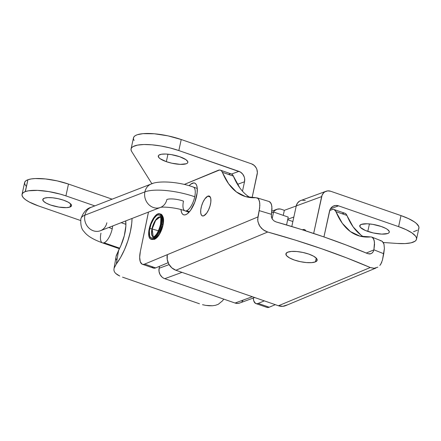 <?xml version="1.0" encoding="UTF-8"?>
<svg xmlns="http://www.w3.org/2000/svg" width="441" height="441" viewBox="0 0 441 441"><rect width="100%" height="100%" fill="white"/><g stroke="black" fill="none" stroke-linecap="round" stroke-linejoin="round"><path stroke-width="0.66" d="M207.805 196.179A10.496 4.035 109.1 0 1 209.221 196.069A10.496 4.035 109.1 0 1 210.114 205.666A10.496 4.035 109.1 0 1 203.775 215.803L206.735 213.058L208.593 209.806L210.026 205.98L210.809 202.149L210.831 198.908L210.087 196.741L209.453 196.173L207.805 196.179L204.839 198.924L202.987 202.171L201.554 206.002L200.765 209.833L200.749 213.075L201.493 215.241L202.121 215.809L203.775 215.803A10.496 4.035 109.1 0 1 202.353 215.908A10.496 4.035 109.1 0 1 201.465 206.316A10.496 4.035 109.1 0 1 207.805 196.179L210.274 197.033L207.805 196.179M323.986 236.668A10.496 4.035 109.1 0 1 324.107 236.988L323.986 236.668M196.664 195.793A16.797 6.455 109.1 0 1 183.616 214.806A16.797 6.455 109.1 0 1 180.97 209.596L181.494 212.259L182.238 213.736L183.247 214.64L184.481 214.943L185.887 214.635L187.425 213.72L190.628 210.241L194.856 202.039L197.144 192.789L197.182 187.601L196.73 185.611L195.986 184.134L194.977 183.23L193.748 182.927L190.799 184.151L189.117 185.722A16.797 6.455 109.1 0 1 194.608 183.065A16.797 6.455 109.1 0 1 196.664 195.793M162.58 216.118A12.596 4.84 109.1 0 1 162.128 228.383A12.596 4.84 109.1 0 1 155 238.978L157.349 237.181L159.714 233.862L162.497 227.192L163.572 220.522L163.131 217.215L162.569 216.107M315.453 261.86L316.225 258.095L315.453 261.86L317.14 260.35L316.451 258.338L313.485 256.127L308.706 254.055L302.835 252.439L296.765 251.524L291.418 251.447L287.615 252.224A15.953 4.774 11.6 0 1 305.69 253.128A15.953 4.774 11.6 0 1 317.162 260.251A15.953 4.774 11.6 0 1 315.453 261.86A15.953 4.774 11.6 0 1 297.377 260.956A15.953 4.774 11.6 0 1 285.906 253.834A15.953 4.774 11.6 0 1 287.615 252.224L285.928 253.735L286.622 255.747L289.583 257.957L294.362 260.03L300.233 261.645L306.308 262.56L311.649 262.638L315.453 261.86M148.071 213.868L140.337 251.546L148.485 212.077A16.797 6.455 109.1 0 0 148.071 213.868M220.406 170.171A16.797 6.455 109.1 0 0 218.135 170.342L184.261 184.443L219.469 170.028L220.643 170.265L221.625 171.031L228.603 183.77L236.382 191.923L245.549 196.598L255.923 197.7A187.199 71.938 109.1 0 1 244.342 196.206A187.199 71.938 109.1 0 1 222.38 172.31L233.366 176.119L232.616 174.84L231.382 173.969L220.406 170.171A16.797 6.455 109.1 0 1 222.38 172.31L233.366 176.119A187.199 71.938 -70.9 0 0 250.036 197.529M255.923 197.7L258.079 198.5L258.878 199.602L259.777 203.069L259.661 207.882L257.913 216.95L144.665 264.098L143.253 264.413L142.019 264.109L140.271 261.722L139.681 257.312L140.337 251.546A16.797 6.455 109.1 0 0 142.393 264.269A16.797 6.455 109.1 0 0 144.665 264.098L155.651 267.902L168.148 262.704L155.651 267.902L144.665 264.098L167.315 254.672L167.227 259.468L168.826 264.109L171.863 267.896L175.887 270.25L267.709 232.021L295.145 240.058L321.539 248.713L346.665 257.897L370.275 267.527L278.447 305.756L175.887 270.25L278.447 305.756L282.841 306.313L286.926 304.996M154.62 239.116L155 238.978A12.596 4.84 109.1 0 1 154.62 239.116M266.562 307.223L267.797 307.526L269.203 307.217L275.316 304.67L269.203 307.217L258.217 303.414L256.805 303.722L255.571 303.419L253.823 301.038L253.272 298.05A16.797 6.455 109.1 0 0 255.945 303.584A16.797 6.455 109.1 0 0 258.217 303.414L269.203 307.217A16.797 6.455 -70.9 0 1 266.932 307.388L255.945 303.584M380.765 264.286L382.452 260.069L384.392 248.459L383.99 244.253L383.416 242.715L381.691 241.001L371.769 237.049L373.571 238.757L374.481 242.23L373.902 249.865L366.289 253.035L373.902 249.865L373.053 251.971L371.581 253.415L369.712 253.994L367.717 253.636L346.428 245.108L323.959 236.938L300.47 229.193L276.143 221.933L273.955 220.847L272.262 219.034L271.336 216.763L271.921 206.713L271.006 203.246L269.115 201.515L270.201 202.16L271.584 204.778L271.992 208.995L271.347 214.298L259.214 210.622L257.676 219.337L257.935 221.751L259.843 226.283L263.271 229.871L267.709 232.021A307.553 91.971 11.6 0 1 370.275 267.527L374.194 268.271L377.865 267.147M380.803 240.814L380.467 240.814M360.92 235.036L353.147 226.889L346.168 214.15L344.934 213.279L333.958 209.481A16.797 6.455 109.1 0 1 335.932 211.625L342.337 223.333L350.363 231.553L359.845 236.117L370.589 236.922A187.199 71.938 109.1 0 1 357.894 235.522A187.199 71.938 109.1 0 1 335.932 211.625L346.918 215.429A187.199 71.938 -70.9 0 0 363.588 236.845M344.008 213.146L342.679 213.455M333.958 209.481A16.797 6.455 109.1 0 0 331.687 209.651L329.692 210.484L333.021 209.343L334.195 209.574L335.932 211.625L346.918 215.429A16.797 6.455 -70.9 0 0 344.95 213.284M152.002 267.003L153.01 267.913L154.24 268.216L155.651 267.902A16.797 6.455 -70.9 0 1 153.38 268.078L142.393 264.269M239.772 187.822L233.366 176.119A16.797 6.455 -70.9 0 0 231.398 173.975M230.456 173.837L229.127 174.145M264.33 300.867L258.217 303.414L264.33 300.867M370.622 253.84L367.717 253.636A307.553 91.971 -168.4 0 0 276.143 221.933L274.203 221.024M382.452 260.069L383.753 253.735L373.913 249.804L373.235 251.673L372.105 253.04M272.621 219.535L271.584 217.645L271.347 214.298L259.214 210.622L259.854 205.335L259.446 201.135L258.079 198.5L256.932 197.811L269.12 201.52M257.913 216.95L167.315 254.672A12.596 11.003 67.4 0 0 175.887 270.25L267.709 232.021L264.854 230.869L261.436 228.267L259.01 224.844L257.798 220.952L257.913 216.95M373.731 268.282L370.275 267.527L278.447 305.756A12.596 11.003 67.4 0 0 285.707 305.613L375.93 268.045M381.79 262.301L379.85 265.488M370.589 236.922L371.769 237.049M372.551 237.479L374.15 240.29L374.552 244.507L373.913 249.804L383.753 253.735L384.392 248.459L383.99 244.253L382.358 241.387M104.093 242.776A12.596 4.84 -70.9 0 0 112.218 228.78A12.596 3.605 12 0 1 108.949 227.424A12.596 3.605 -168 0 0 112.218 228.78A12.596 4.84 109.1 0 1 104.093 242.776L119.693 248.173L104.093 242.776A12.596 4.84 109.1 0 1 102.472 242.87C91.778 239.005 86.69 235.207 84.027 231.58C81.475 229.127 80.422 224.855 80.879 218.769C83.36 212.149 86.838 208.312 91.309 207.248A12.596 11.058 68.8 0 0 84.881 215.186A37.788 10.816 -168 0 0 80.846 218.934A37.788 10.816 12 0 1 84.881 215.186A12.596 11.058 -111.2 0 1 92.571 206.857M152.586 183.561A12.596 11.058 68.8 0 0 144.891 191.89A37.788 10.816 12 0 1 194.74 196.752A12.596 4.84 -70.9 0 0 192.926 186.951M183.484 201.118A12.596 3.605 -168 0 0 166.869 199.497A12.596 11.058 -111.2 0 1 160.441 207.435L160.337 207.474C162.26 206.476 176.615 207.551 184.994 210.837A12.596 4.84 109.1 0 1 183.484 201.118M119.406 248.73L102.472 242.87A12.596 4.84 109.1 0 1 100.967 233.151M186.615 210.743L189.47 211.73L186.615 210.743A12.596 4.84 -70.9 0 0 194.74 196.752A37.788 10.816 -168 0 0 144.891 191.89L84.881 215.186L144.891 191.89A12.596 11.058 -111.2 0 1 151.324 183.952C158.528 180.441 178.71 181.703 193.235 187.034A12.596 4.84 109.1 0 1 194.74 196.752A12.596 4.84 109.1 0 1 186.615 210.743A12.596 4.84 109.1 0 1 184.994 210.837L189.024 212.237M286.567 224.954L288.227 217.093L273.574 212.022L272.136 218.83L273.574 212.022L271.628 212.782L273.574 212.022L288.227 217.093L286.567 224.954M160.364 207.468A12.596 11.058 -111.2 0 1 148.683 204.508A12.596 11.058 -111.2 0 1 144.891 191.89A12.596 11.058 68.8 0 0 159.179 207.827M106.86 222.793A12.596 11.058 -111.2 0 1 99.164 231.123A12.596 11.058 -111.2 0 1 84.881 215.186A12.596 11.058 68.8 0 0 88.702 227.837A12.596 11.058 68.8 0 0 100.427 230.731L160.441 207.435M112.659 225.985A12.596 4.84 109.1 0 1 112.218 228.78M302.421 229.811A13.434 5.165 109.1 0 1 304.461 229.574A13.434 5.165 109.1 0 1 305.856 230.902L304.874 229.772L303.91 229.469L302.421 229.811M166.34 161.665A15.115 4.178 12.2 0 1 158.286 155.998A15.115 4.178 12.2 0 1 179.779 156.737L185.97 159.686L187.756 161.626L187.811 162.475L187.304 163.198L186.245 163.765L180.292 164.366L171.896 163.225L166.34 161.665L160.149 158.71L158.986 157.713L158.308 155.927L158.815 155.204L161.434 154.24L165.827 154.036L171.317 154.615L179.779 156.737A15.115 4.178 12.2 0 1 187.833 162.398A15.115 4.178 12.2 0 1 166.34 161.665L167.96 154.179L166.34 161.665M367.805 231.409A15.115 4.178 12.2 0 1 359.751 225.748A15.115 4.178 12.2 0 1 381.239 226.481L385.776 228.416L387.435 229.436L389.221 231.371L389.276 232.22L388.769 232.942L387.711 233.51L381.757 234.11L373.362 232.969L365.363 230.472L360.446 227.457L359.768 225.671L361.333 224.381L367.292 223.78L372.783 224.359L381.239 226.481A15.115 4.178 12.2 0 1 389.298 232.142A15.115 4.178 12.2 0 1 367.805 231.409L369.426 223.923L367.805 231.409M313.656 233.449L322.112 195.115L323.821 192.651L324.989 191.769L327.735 190.881L330.673 191.251L401.001 215.599L398.609 226.641L338.534 205.848L335.601 205.473L332.856 206.36L330.711 208.373L329.978 209.707L323.931 236.927L329.504 211.195A8.396 7.398 -110.1 0 1 333.936 205.848A8.396 7.398 -110.1 0 1 338.534 205.848L330.425 208.819L338.534 205.848L398.609 226.641A33.588 9.283 12.2 0 1 416.508 239.226A33.588 9.283 12.2 0 1 397.231 243.454L405.003 243.586L411.106 242.815L415.058 241.21L416.128 240.125L416.558 238.89L416.343 237.517L415.483 236.04L411.916 232.881L406.144 229.667L398.609 226.641L401.001 215.599L330.673 191.251A8.396 7.398 -110.1 0 0 326.07 191.256L300.696 200.561A8.396 7.398 69.9 0 0 296.258 205.908L291.793 226.52L296.258 205.908L321.638 196.603L313.656 233.449M131.071 148.92L133.463 137.879A33.588 9.283 -167.8 0 1 181.223 139.516L178.831 150.557L170.127 147.961L160.937 145.993L151.98 144.819L143.953 144.516L137.493 145.117L133.094 146.572L131.787 147.586L131.109 148.766L131.082 150.089L131.694 151.528A33.588 9.283 12.2 0 1 131.071 148.92A33.588 9.283 12.2 0 1 178.831 150.557L238.901 171.351L231.575 174.041L238.901 171.351A8.396 7.398 -110.1 0 1 244.518 181.775L237.484 184.355L244.518 181.775L242.478 191.196L244.518 181.775L244.617 178.566L244.237 176.968L242.682 174.09L240.301 172.001L178.831 150.557L181.223 139.516L251.552 163.859L254.225 165.43L256.232 167.966L256.882 169.476L257.362 172.696L252.092 197.717L257.169 174.283A8.396 7.398 -110.1 0 0 251.552 163.859L181.223 139.516L167.938 135.845L154.372 133.772L142.884 133.662L137.399 134.698L135.486 135.525L134.18 136.539L133.502 137.724L133.474 139.047L134.086 140.486M413.498 231.773L417.451 230.163M418.52 229.083L418.95 227.848L418.735 226.476L416.392 223.444L414.308 221.84L408.531 218.626L401.001 215.599A33.588 9.283 -167.8 0 1 418.9 228.184L416.508 239.226M296.247 205.964L284.34 210.329L281.408 209.315L284.34 210.329L296.247 205.964M254.694 297.532L239.684 303.033A8.396 7.398 69.9 0 1 235.081 303.039L164.752 278.69A8.396 7.398 69.9 0 1 159.135 268.266L159.565 266.276L159.135 268.266L169.112 264.611L159.135 268.266L159.041 271.48L160.072 274.589L162.079 277.119L163.357 278.045L164.752 278.69L182.001 272.367L164.752 278.69L235.081 303.039L252.329 296.716L235.081 303.039L238.019 303.408L239.7 303.028M241.933 301.644L242.908 300.514M383.295 242.495L397.231 243.454L383.295 242.495M293.855 217.005L287.775 219.232L293.855 217.005M131.694 151.528L151.886 183.743L131.694 151.528M283.243 215.373L284.34 210.329L283.243 215.373M273.426 212.082L274.556 210.71L277.047 209.232L279.947 208.973L281.408 209.315A8.396 7.398 -110.1 0 0 276.81 209.321A8.396 7.398 -110.1 0 0 273.426 212.082M305.293 200.556L302.361 200.186M300.933 200.479L299.61 201.074L297.471 203.081L296.258 205.908L321.638 196.603A8.396 7.398 -110.1 0 1 326.07 191.256M153.214 236.9L152.156 229.006L158.38 230.781L152.156 229.006A1.681 0.502 11.6 0 0 151.947 228.923A1.681 0.502 -168.4 0 0 149.725 228.73A12.221 4.697 -70.9 0 0 152.873 237.864A12.221 4.697 -70.9 0 0 160.711 224.16L158.484 230.891L156.323 234.673L152.873 237.864L150.949 237.87L149.675 236.139L149.372 230.913L151.043 224.188L154.118 218.218L156.445 215.688L157.564 215.021L159.488 215.015L160.221 215.677L161.086 218.196L160.711 224.16A1.681 0.502 -168.4 0 0 160.53 224.337A1.681 0.502 11.6 0 1 160.711 224.16A12.221 4.697 -70.9 0 0 157.564 215.021A12.221 4.697 -70.9 0 0 149.725 228.73A1.681 0.502 11.6 0 1 151.947 228.923A10.54 4.052 109.1 0 1 159.863 216.928A10.54 4.052 -70.9 0 0 151.947 228.923A10.54 4.052 109.1 0 0 153.236 236.911L153.214 236.9A10.556 4.057 109.1 0 1 152.156 229.006A1.681 0.502 -168.4 0 0 151.947 228.923A10.54 4.052 -70.9 0 0 153.033 236.823M153.236 236.911L153.953 236.696C153.881 236.552 157.613 235.544 160.53 224.326C161.456 213.598 159.791 218.35 160.133 216.994L155.634 220.384L152.156 229.006A10.556 4.057 109.1 0 1 159.879 216.961M160 213.918A13.434 5.165 109.1 0 1 161.99 224.182A1.681 0.502 11.6 0 1 162.883 224.827A1.681 0.502 11.6 0 1 162.701 225.004M161.059 224.833A1.681 0.502 11.6 0 1 160.629 224.552M162.883 224.833L159.333 234.121C156.417 238.024 154.664 239.766 154.069 239.342L151.555 239.397A13.434 5.165 -70.9 0 0 161.99 224.182A13.434 5.165 -70.9 0 0 160.348 214.001C162.845 214.337 163.694 217.948 162.883 224.833A1.681 0.502 -168.4 0 0 161.99 224.182L161.257 223.929L161.99 224.182A13.434 5.165 109.1 0 1 151.897 239.48M149.179 228.956A13.434 5.165 109.1 0 1 159.614 213.747A13.434 5.165 109.1 0 1 161.257 223.929L161.671 217.374L161.312 215.787L159.912 213.879L157.795 213.885L155.287 215.803L154.008 217.396L151.627 221.558L149.179 228.956L148.766 235.511L149.124 237.104L150.524 239.011L152.641 239.005L153.87 238.272L156.428 235.488L158.81 231.332L161.257 223.929A13.434 5.165 109.1 0 1 150.822 239.143A13.434 5.165 109.1 0 1 149.179 228.956M69.976 207.066L70.665 203.896L69.976 207.066L66.503 207.645L58.846 207.088L50.627 205.026L46.217 203.147L43.472 201.184L42.81 199.448L44.337 198.191A14.696 4.063 12.2 0 1 60.93 199.382A14.696 4.063 12.2 0 1 71.519 205.743A14.696 4.063 12.2 0 1 69.976 207.066A14.696 4.063 12.2 0 1 53.383 205.881A14.696 4.063 12.2 0 1 42.794 199.519A14.696 4.063 12.2 0 1 44.337 198.191L47.81 197.612L52.711 197.8L58.284 198.72L63.686 200.236L68.096 202.116L70.841 204.073L71.497 205.815L69.976 207.066M80.615 220.528L38.494 205.947L80.615 220.528M65.918 195.887L68.482 184.057L112.124 199.167L68.482 184.057A30.853 8.528 -167.8 0 0 27.926 179.741L25.209 191.626L27.926 179.741L31.135 178.947L35.247 178.55L45.511 178.947L57.181 180.882L68.482 184.057L65.918 195.887L60.423 194.172L48.714 191.57L37.535 190.38L28.571 190.782L25.209 191.626L23.092 192.789L22.078 194.266L22.221 195.997L23.5 197.91L25.881 199.944L29.266 202.011L38.494 205.947A30.853 8.528 12.2 0 1 22.05 194.387A30.853 8.528 12.2 0 1 25.209 191.626L27.926 179.741L25.369 191.57A30.853 8.528 12.2 0 1 65.918 195.887L94.809 205.892L65.918 195.887M222.507 300.834A37.513 14.415 -70.9 0 0 223.747 299.114L222.507 300.834L218.262 304.307L222.507 300.834M215.495 305.293L218.262 304.307L215.495 305.293L212.413 305.767L215.495 305.293M209.128 305.773L212.413 305.767L205.804 305.387L209.128 305.773M202.529 304.692L205.804 305.387L202.529 304.692M122.532 277.146L199.459 303.772L122.532 277.146M117.422 274.787L119.765 276.044L115.619 273.392L117.422 274.787M114.423 271.838L115.619 273.392L114.423 271.838L113.905 270.113L114.076 268.227L113.905 270.113M114.076 268.227L116.264 255.526L120.889 245.615L124.323 235.637L125.856 226.018L125.707 220.919A24.917 9.575 109.1 0 1 118.64 250.179L116.281 264.06L120.658 257.335L124.61 249.402L127.896 240.758L130.321 231.922L131.727 223.438L132.052 218.455A37.513 14.415 109.1 0 1 116.281 264.06L114.076 268.227L116.281 264.06L118.64 250.179L116.033 256.568M115.922 257.842L116.308 259.876M26.063 186.08L24.779 184.162L24.641 182.436L25.65 180.959L27.772 179.796A30.853 8.528 -167.8 0 0 24.613 182.552L22.05 194.387M151.324 183.952L91.309 207.248M193.235 187.034L197.265 188.428M121.165 222.683L125.906 224.32M287.67 219.728L292.874 221.525M276.788 209.326L271.849 211.134M160.348 214.001L159.614 213.747M151.555 239.397L150.822 239.143"/></g></svg>
